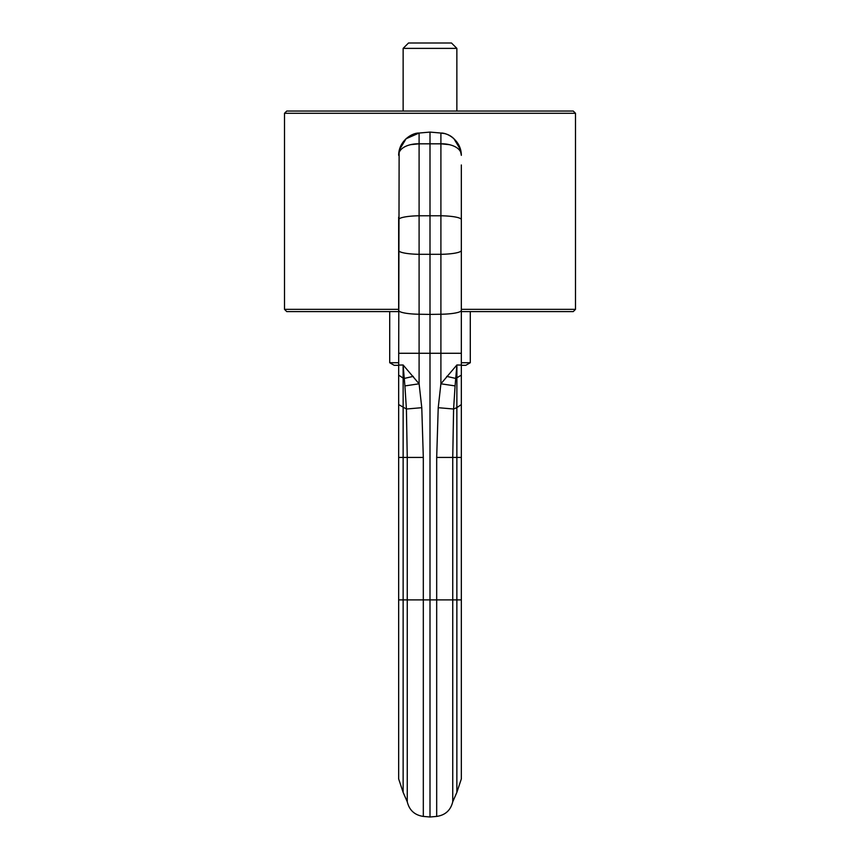 <?xml version="1.0" encoding="UTF-8"?>
<svg xmlns="http://www.w3.org/2000/svg" width="860" height="860" viewBox="0 0 860 860"><rect width="100%" height="100%" fill="white"/><g stroke="black" fill="none" stroke-linecap="round" stroke-linejoin="round"><path stroke-width="1.29" d="M461.336 164.97L461.336 310.374A22.381 3.891 180 0 1 440.9 314.244L430 314.405L430 132.085L440.9 133.042L440.9 215.774A22.381 3.891 0 0 1 461.336 219.644M461.336 457.423L456.864 457.423L456.864 599.882L461.336 599.882L461.336 310.374M461.336 599.882L461.336 778.945L456.864 792.382L452.747 801.789C450.672 810.26 445.319 815.14 436.687 816.419L430 817L430 314.405L419.099 314.244L419.099 254.313L440.9 254.313A22.381 3.891 0 0 0 461.336 250.443L461.336 250.443M461.336 311.148L461.336 185.803M461.336 362.63L461.336 404.565L461.336 365.317L465.808 365.317L470.291 362.726L461.336 362.726M443.47 133.418L440.9 133.042C452.081 133.891 458.885 141.33 461.336 155.338C461.304 140.879 447.942 132.719 440.9 133.042L430 132.085L419.099 133.042L430 132.085M461.336 155.338C461.304 146.393 447.942 143.437 440.9 143.824L419.099 143.824L419.099 215.774L440.9 215.774L440.9 383.796L456.864 365.005L455.736 378.432L446.706 376.379M461.336 365.091L456.853 364.984M456.896 365.135L456.864 407.618L453.596 409.016L455.09 385.914L440.9 383.796L438.224 407.694L436.687 457.423L436.687 599.882L423.313 599.882L423.313 816.419L430 817M449.242 144.652L440.9 143.824M461.336 375.154L455.736 378.432L455.09 385.914M438.224 407.694L453.596 409.016L452.747 457.423L456.864 457.423L456.864 407.618L461.336 404.565M398.664 311.148L398.664 217.139M398.664 443.201L398.664 375.154L398.664 404.565L406.404 409.016L404.91 385.914L419.099 383.796L403.136 365.005L404.264 378.432L413.294 376.379M398.664 599.882L398.664 778.945L403.136 792.382L403.136 599.882L398.664 599.882L398.664 375.154L403.136 378.077L403.136 599.882L407.253 599.882L407.253 457.423L423.313 457.423L423.313 599.882L407.253 599.882L407.253 801.789L403.136 792.382M399.137 150.747L398.664 375.154M405.985 138.782L419.099 133.042L419.099 143.824C412.058 143.437 398.696 146.393 398.664 155.338C398.696 140.879 412.058 132.719 419.099 133.042L416.53 133.418M400.341 146.823L400.76 145.877M398.664 365.091L403.146 364.984M461.336 353.277L419.099 353.277L419.099 383.796L421.776 407.694L406.404 409.016L407.253 457.423L398.664 457.423M410.757 144.652L419.099 143.824M403.103 365.135L403.136 378.077L404.264 378.432L404.91 385.914M398.664 309.353L284.51 309.353L284.51 113.283L575.49 113.283L575.49 309.353L461.336 309.353M398.664 365.317L394.192 365.317L389.709 362.726L398.664 362.726M398.664 311.599L286.745 311.599L284.51 309.353M575.49 309.353L573.255 311.599L461.336 311.599M403.136 48.375L456.864 48.375L451.489 43L408.511 43L403.136 48.375L403.136 111.047M575.49 113.283L573.255 111.047L286.745 111.047L284.51 113.283M436.687 457.423L452.747 457.423L452.747 599.882L456.864 599.882L456.864 792.382M436.687 816.419L436.687 599.882L452.747 599.882L452.747 801.789M398.664 219.644A22.381 3.891 180 0 1 419.099 215.774L419.099 254.313A22.381 3.891 180 0 1 398.664 250.443L398.664 250.443M398.664 353.277L419.099 353.277L419.099 314.244A22.381 3.891 0 0 1 398.664 310.374M421.776 407.694L423.313 457.423M460.659 149.898L453.844 138.621M406.156 138.621L399.341 149.898M423.313 816.419C414.681 815.14 409.328 810.26 407.253 801.789M389.709 311.599L389.709 362.726M470.291 311.599L470.291 362.726M456.864 48.375L456.864 111.047"/></g></svg>

